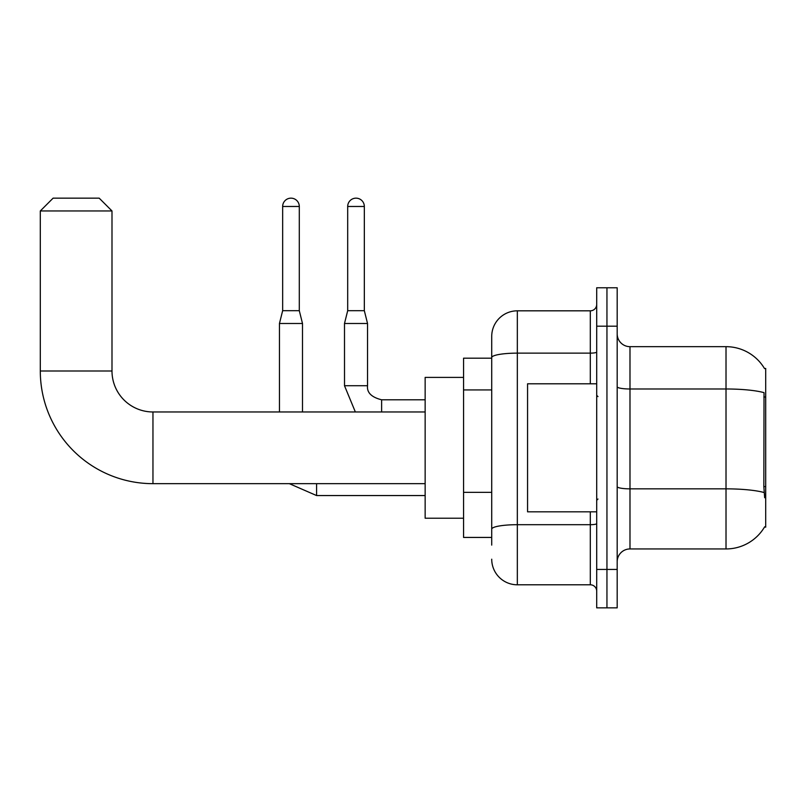 <?xml version="1.0" encoding="UTF-8"?>
<svg xmlns="http://www.w3.org/2000/svg" width="806" height="806" viewBox="0 0 806 806"><rect width="100%" height="100%" fill="white"/><g stroke="black" fill="none" stroke-linecap="round" stroke-linejoin="round"><path stroke-width="1.21" d="M629.99 548.946L726.015 548.946A44.814 44.814 0 0 0 764.662 526.802L765.7 527.184L765.7 368.433L764.531 368.594A44.814 44.814 0 0 0 726.015 346.671A44.814 44.814 0 0 1 764.441 368.433A44.814 44.814 0 0 0 726.015 346.671L629.99 346.671A12.805 12.805 0 0 1 617.184 333.865A12.805 12.805 0 0 0 629.99 346.671L629.99 548.946A12.805 12.805 0 0 0 617.184 561.752M491.72 545.108L491.72 357.582L491.72 358.186L463.561 358.186L463.561 537.431L491.72 537.431M606.948 569.439L606.948 607.845L617.184 607.845L617.184 569.439L606.948 569.439L606.948 607.845L596.702 607.845L596.702 569.439L606.948 569.439L606.948 326.188L606.948 569.439M596.702 569.439L596.702 287.772L606.948 287.772L606.948 326.188L606.948 287.772L617.184 287.772L617.184 569.439M764.662 497.735L763.846 486.612L764.028 392.653A44.814 7.778 180 0 0 726.015 388.986L726.015 346.671A44.814 44.814 0 0 1 764.531 368.594M590.304 383.797L590.304 353.139L517.331 353.139A25.601 4.443 180 0 0 491.72 357.582L491.72 336.424A25.601 25.601 0 0 1 517.331 310.824L517.331 584.793L590.304 584.793L590.304 511.82M517.331 310.824L590.304 310.824A6.398 6.398 0 0 0 596.702 304.416M491.72 382.245L491.72 336.424M491.72 533.592L491.72 500.032M596.702 591.201A6.398 6.398 0 0 0 590.304 584.793M517.331 584.793A25.601 25.601 0 0 1 491.72 559.193M596.702 383.797L527.567 383.797L527.567 511.82L596.702 511.82M425.145 483.66L152.959 483.66L152.959 411.967A40.965 40.965 0 0 1 111.994 370.992L111.994 210.96L40.3 210.96L53.105 198.155L99.188 198.155L111.994 210.96M152.959 483.66A112.659 112.659 0 0 1 40.3 370.992L40.3 210.96M425.145 411.967L152.959 411.967A40.965 40.965 0 0 1 111.994 370.992L40.3 370.992M463.561 377.399L425.145 377.399L425.145 518.228L463.561 518.228M299.298 310.693L282.654 310.693L282.654 206.477A8.322 8.322 0 0 1 290.976 198.155A8.322 8.322 0 0 1 299.298 206.477L299.298 310.693L302.502 323.498L302.502 411.967M279.45 411.967L279.45 323.498L302.502 323.498M364.332 310.693L347.688 310.693L347.688 206.477A8.322 8.322 0 0 1 356.01 198.155A8.322 8.322 0 0 1 364.332 206.477L364.332 310.693L367.536 323.498L367.536 385.721C366.76 392.542 371.455 397.237 381.621 399.796L381.621 399.826M381.621 411.967L381.621 399.796C371.455 397.237 366.76 392.542 367.536 385.721L344.515 385.721L344.494 323.498L367.536 323.498M765.7 396.995L763.846 396.995M765.7 486.612L763.846 486.612M491.72 389.933L463.561 389.933M491.72 492.355L463.561 492.355M726.015 548.946L726.015 388.986L629.99 388.986A12.805 2.227 0 0 1 617.184 386.759M764.169 492.547A44.814 7.778 180 0 0 726.015 488.849L629.99 488.849A12.805 2.227 -0 0 1 617.184 486.623M617.184 326.188L596.702 326.188M596.702 523.588A6.398 1.108 0 0 1 590.304 524.696L517.331 524.696A25.601 4.443 180 0 0 491.72 529.139M596.702 352.031A6.398 1.108 0 0 1 590.304 353.139L590.304 310.824M425.145 495.559L316.587 495.559L289.334 483.66L316.587 495.559L289.334 483.66L316.587 495.559L289.334 483.66L316.587 495.559L316.587 483.66M282.654 206.477L299.298 206.477M347.688 206.477L364.332 206.477M597.981 396.602L596.702 395.323M597.981 499.025L596.702 500.304M289.334 483.66L316.587 495.559M282.654 310.693L279.45 323.498M344.494 385.721L355.355 411.967L344.494 385.721M381.621 399.796C371.455 397.237 366.76 392.542 367.536 385.721C366.76 392.542 371.455 397.237 381.621 399.796C371.455 397.237 366.76 392.542 367.536 385.721C366.76 392.542 371.455 397.237 381.621 399.796C371.455 397.237 366.76 392.542 367.536 385.721C366.76 392.542 371.455 397.237 381.621 399.796L425.145 399.796M347.688 310.693L344.494 323.498"/></g></svg>
